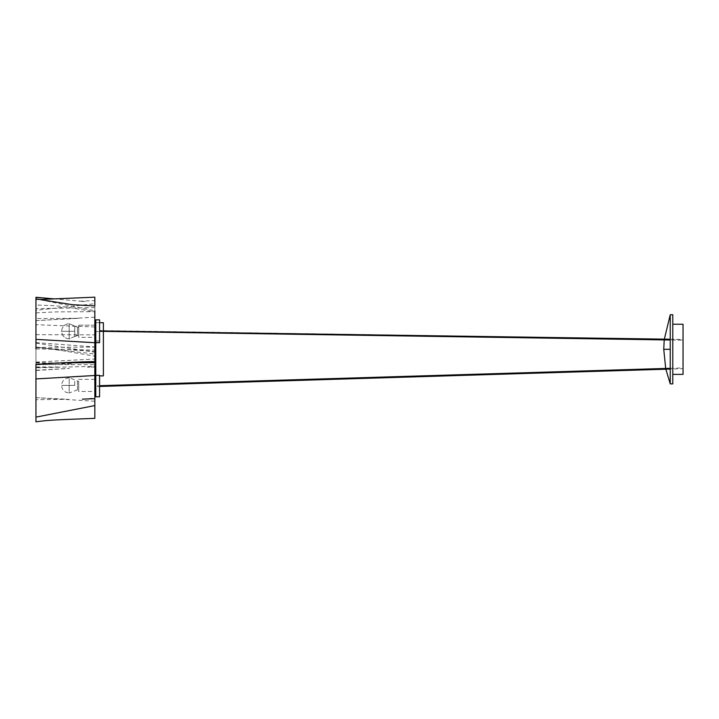 <?xml version="1.0" encoding="UTF-8"?>
<svg xmlns="http://www.w3.org/2000/svg" width="719" height="719" viewBox="0 0 719 719"><rect width="100%" height="100%" fill="white"/><g stroke="black" fill="none" stroke-linecap="round" stroke-linejoin="round"><path stroke-width="0.54" stroke-dasharray="3.6 2.7" d="M683.041 339.431L683.032 340.186L683.041 339.431L683.032 340.186L683.041 339.431L99.582 330.542L683.041 339.431M99.582 330.929L683.032 340.186L99.582 330.929M670.243 368.308L683.023 367.921L683.05 368.676L670.243 369.072M99.582 386.445L97.586 386.507L97.568 385.743L99.582 385.69M97.586 386.507L97.568 385.743M74.74 331.261L74.74 336.456L74.74 326.067L74.74 336.456L78.695 335.252L78.695 327.271L78.695 335.252L77.517 335.252L77.517 331.261L77.517 335.252L77.517 331.261L77.517 335.252L74.74 336.456L74.74 326.067L78.695 327.271L78.695 331.261L78.695 327.271L77.517 327.271L77.517 331.261L77.517 327.271L77.517 331.261L77.517 327.271L74.74 326.067L74.74 331.261L69.195 331.261L74.74 331.261L69.195 331.261L69.195 338.856L69.195 331.261C59.398 331.261 59.398 331.261 69.195 331.261C59.398 331.261 59.398 331.261 69.195 331.261L69.195 323.667L69.195 331.261L74.74 331.261M74.74 385.393L74.74 380.198L74.74 385.393L69.195 385.393L74.74 385.393M78.695 381.403L78.695 385.393L78.695 381.403L69.195 377.79L69.195 385.393C59.398 385.393 59.398 385.393 69.195 385.393C59.398 385.393 59.398 385.393 69.195 385.393L69.195 377.79C64.584 378.248 62.05 380.773 61.6 385.393C62.05 390.004 64.584 392.538 69.195 392.987L69.195 385.393L69.195 392.987L78.695 389.383L78.695 385.393L78.695 389.383M95.789 342.657L99.582 342.657L99.582 340.941L95.789 340.941L99.582 340.941L99.582 331.63L99.582 342.657L99.582 319.865L99.582 331.63L95.789 331.63L95.789 322.714L95.789 331.63L99.582 331.63L99.582 319.865L95.789 319.865L95.789 396.789M95.789 331.261L95.789 325.186L95.789 331.261M95.789 385.393L95.789 379.317L95.789 385.393M94.827 325.186L78.695 325.186L78.695 337.337L94.827 337.337M95.789 325.186L78.695 325.186L78.695 337.337L78.695 325.186L78.695 337.337L95.789 337.337M95.789 375.345L99.582 375.345L99.582 396.789M94.827 379.317L78.695 379.317L78.695 391.469L94.827 391.469M99.582 375.345L99.582 375.893L99.582 375.345M78.695 391.469L78.695 379.317M99.582 322.714L95.789 322.714M103.383 322.714L103.383 375.893M672.786 314.742L672.786 383.874M670.243 383.874L670.243 314.742M672.786 349.308L672.786 324.233L672.786 349.308M665.857 369.198L665.695 368.443M683.041 324.233L683.041 374.374M94.827 405.57L94.827 297.217L94.827 311.929L94.827 310.815L35.95 298.888L35.95 364.821L35.95 343.125L35.95 346.998L62.742 350.701L94.827 356.175L94.827 300.605L79.216 301.261L85.058 301.558L54.5 298.906M94.827 361.54L94.827 359.015L94.827 361.54M94.827 317.178L35.95 320.629L35.95 299.257L35.95 305.027L55.075 305.71L70.094 307.579L94.827 311.929M39.365 299.508L35.95 299.643L35.95 305.027M35.95 417.128L35.95 318.526L35.95 320.647L79.342 318.265L35.95 318.526M94.827 401.229L35.95 397.679M94.827 367.014L87.466 367.265L94.827 367.014L94.827 366.304L35.95 367.804M94.827 398.677L94.827 398.047L94.827 398.677M94.827 307.606L35.95 308.667L35.95 312.855L35.95 310.311L94.827 303.724L94.827 302.546L94.827 361.981L94.827 354.018L35.95 347.232L35.95 297.28M35.95 362.457L72.691 363.877L35.95 364.821L35.95 362.457L35.95 364.461L94.827 364.74L94.827 354.018M35.95 364.461L35.95 347.232M77.517 389.383L77.517 385.393L77.517 389.383M77.517 381.403L77.517 385.393L77.517 381.403M69.195 331.261L69.195 338.856L69.195 331.261C59.398 331.261 59.398 331.261 69.195 331.261C59.398 331.261 59.398 331.261 69.195 331.261L69.195 323.667L69.195 331.261M663.754 349.308L670.243 349.308M35.95 348.913L94.827 350.081M35.95 367.472L59.659 367.005M94.827 327.001L35.95 324.691M35.95 334.641L94.827 334.874M74.74 336.456L69.195 338.856C64.584 338.406 62.05 335.872 61.6 331.261C62.05 326.651 64.584 324.116 69.195 323.667L74.74 326.067L69.195 323.667C64.584 324.116 62.05 326.651 61.6 331.261C62.05 335.872 64.584 338.406 69.195 338.856L74.74 336.456M35.95 342.63L94.827 346.926M35.95 347.394L94.827 347.106M35.95 362.097L94.827 359.015M35.95 362.96L61.016 362.843M82.37 399.135L94.827 398.047M35.95 347.699L94.827 351.357M35.95 397.67L68.422 399.315L35.95 399.692M35.95 370.24L69.446 368.398L35.95 370.492M35.95 366.96L58.832 367.014M35.95 343.125L94.827 352.22M35.95 312.855L55.381 311.911L94.827 311.669"/><path stroke-width="1.08" d="M99.582 330.929L670.243 339.233L99.582 330.929M99.582 331.306L670.243 339.997L99.582 331.306M670.243 369.072L99.582 386.445M99.582 385.69L670.243 368.308M95.789 375.345L99.582 375.345L99.582 396.789L95.789 396.789L95.789 319.865L99.582 319.865L99.582 342.657L95.789 342.657M95.789 325.186L94.827 325.186M94.827 337.337L95.789 337.337M95.789 379.317L94.827 379.317M99.582 375.893L103.383 375.893L103.383 331.36M94.827 391.469L95.789 391.469M103.383 330.983L103.383 322.714L99.582 322.714M665.695 368.443L663.754 349.308L670.243 349.308L670.243 314.742L672.786 314.742L672.786 383.874L670.243 383.874L665.857 369.198M670.243 349.308L670.243 383.874M670.243 314.742L664.257 339.521M664.221 339.898L663.754 349.308M672.786 374.374L683.041 374.374L683.041 324.233L672.786 324.233M94.827 310.815L94.827 418.341L63.919 419.563C51.984 420.076 45.513 420.462 35.95 421.828L35.95 378.931L94.827 375.489M39.365 299.508L94.827 297.172L94.827 305.917L72.439 304.712L35.95 298.888L35.95 297.396L40.552 297.828L35.95 297.28L54.5 298.906M35.95 299.257L35.95 348.913M94.827 342.711L35.95 339.377M94.827 361.54C74.812 362.034 59.686 362.816 35.95 364.335L35.95 378.931M94.827 405.57L35.95 417.128M61.016 362.843L94.827 362.691M94.827 398.677L82.37 399.135"/></g></svg>
